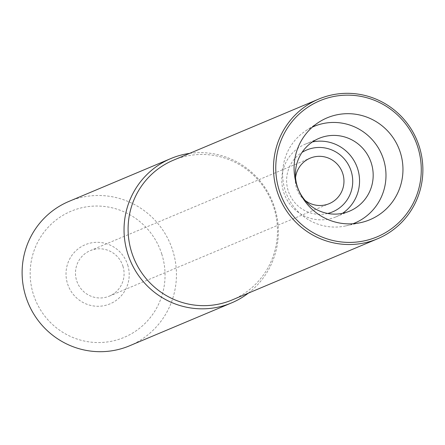 <?xml version="1.0" encoding="UTF-8"?>
<svg xmlns="http://www.w3.org/2000/svg" width="445" height="445" viewBox="0 0 445 445"><rect width="100%" height="100%" fill="white"/><g stroke="black" fill="none" stroke-linecap="round" stroke-linejoin="round"><path stroke-width="0.33" stroke-dasharray="2.23 1.67" d="M189.626 153.375A78.303 76.963 -112.8 0 1 274.693 207.821A78.303 76.963 -112.8 0 1 248.388 293.11M232.173 299.93A75.795 74.504 67.2 0 0 273.925 207.887A75.795 74.504 67.2 0 0 173.405 160.194M129.634 345.771A78.303 76.963 67.2 0 0 172.771 250.68A78.303 76.963 67.2 0 0 75.739 198.926A78.303 76.963 67.2 0 0 68.931 201.413M161.841 254.273A68.435 67.267 67.2 0 0 77.035 209.039A68.435 67.267 67.2 0 0 33.381 294.317A68.435 67.267 67.2 0 0 118.186 339.552A68.435 67.267 67.2 0 0 161.841 254.273M127.698 264.914A32.062 31.512 -112.8 0 1 107.251 304.87A32.062 31.512 -112.8 0 1 67.518 283.676A32.062 31.512 -112.8 0 1 87.971 243.721A32.062 31.512 -112.8 0 1 127.698 264.914M122.926 266.166A24.664 24.241 -112.8 0 1 109.342 296.114A24.664 24.241 -112.8 0 1 76.635 280.595A24.664 24.241 -112.8 0 1 90.224 250.646A24.664 24.241 -112.8 0 1 122.926 266.166M295.547 177.555A24.664 24.241 67.2 0 0 296.515 188.129A24.664 24.241 67.2 0 0 305.198 200.5M327.704 213.461A33.542 32.969 -112.8 0 1 288.188 190.727A33.542 32.969 -112.8 0 1 302.027 152.401M342.5 213.333A39.46 38.787 -112.8 0 1 335.964 216.865A39.46 38.787 -112.8 0 1 332.532 218.117A39.46 38.787 -112.8 0 1 283.632 192.04A39.46 38.787 -112.8 0 1 305.37 144.119A39.46 38.787 -112.8 0 1 308.802 142.867A39.46 38.787 -112.8 0 1 312.468 141.922M353.041 223.74A52.449 51.553 -112.8 0 1 345.843 225.893A52.449 51.553 -112.8 0 1 285.078 190.104A52.449 51.553 -112.8 0 1 305.832 130.747A52.449 51.553 -112.8 0 1 312.401 127.103M90.224 250.646L310.104 158.181M109.342 296.114L329.222 203.649M335.964 216.865L349.598 211.13M305.37 144.119L319.004 138.384M305.832 130.747L318.531 122.42M345.843 225.893L360.673 222.639"/><path stroke-width="0.67" d="M248.388 293.11A78.303 76.963 -112.8 0 1 231.556 302.906A78.303 76.963 -112.8 0 1 127.715 253.639A78.303 76.963 -112.8 0 1 170.852 158.554A78.303 76.963 -112.8 0 1 189.626 153.375M318.804 99.051L173.405 160.194A75.795 74.504 67.2 0 0 131.653 252.243A75.795 74.504 67.2 0 0 232.173 299.93L377.566 238.787A75.795 74.504 -112.8 0 1 370.974 241.196A75.795 74.504 -112.8 0 1 277.046 191.1A75.795 74.504 -112.8 0 1 318.804 99.051A75.795 74.504 -112.8 0 1 325.395 96.643A75.795 74.504 -112.8 0 1 419.318 146.744A75.795 74.504 -112.8 0 1 377.566 238.787M170.852 158.554L68.931 201.413A78.303 76.963 67.2 0 0 25.793 296.503A78.303 76.963 67.2 0 0 122.826 348.257A78.303 76.963 67.2 0 0 129.634 345.771L231.556 302.906M305.198 200.5A24.664 24.241 67.2 0 0 329.222 203.649A24.664 24.241 67.2 0 0 342.811 173.7A24.664 24.241 67.2 0 0 310.104 158.181A24.664 24.241 67.2 0 0 295.547 177.555M302.027 152.401A33.542 32.969 -112.8 0 1 309.581 148.93A33.542 32.969 -112.8 0 1 351.144 171.103A33.542 32.969 -112.8 0 1 329.745 212.899A33.542 32.969 -112.8 0 1 327.704 213.461M312.468 141.922A39.46 38.787 -112.8 0 1 357.702 168.944A39.46 38.787 -112.8 0 1 342.5 213.333M297.266 186.305A39.46 38.787 67.2 0 0 349.598 211.13A39.46 38.787 67.2 0 0 371.33 163.215A39.46 38.787 67.2 0 0 319.004 138.384A39.46 38.787 67.2 0 0 297.266 186.305M312.401 127.103A52.449 51.553 -112.8 0 1 383.523 159.416A52.449 51.553 -112.8 0 1 353.041 223.74M400.367 152.618A55.241 54.301 67.2 0 0 318.531 122.42A55.241 54.301 67.2 0 0 296.67 184.942A55.241 54.301 67.2 0 0 360.673 222.639A55.241 54.301 67.2 0 0 400.367 152.618M417.805 147.178A73.82 72.563 -112.8 0 1 370.713 239.176A73.82 72.563 -112.8 0 1 279.232 190.382A73.82 72.563 -112.8 0 1 326.324 98.384A73.82 72.563 -112.8 0 1 417.805 147.178"/></g></svg>
